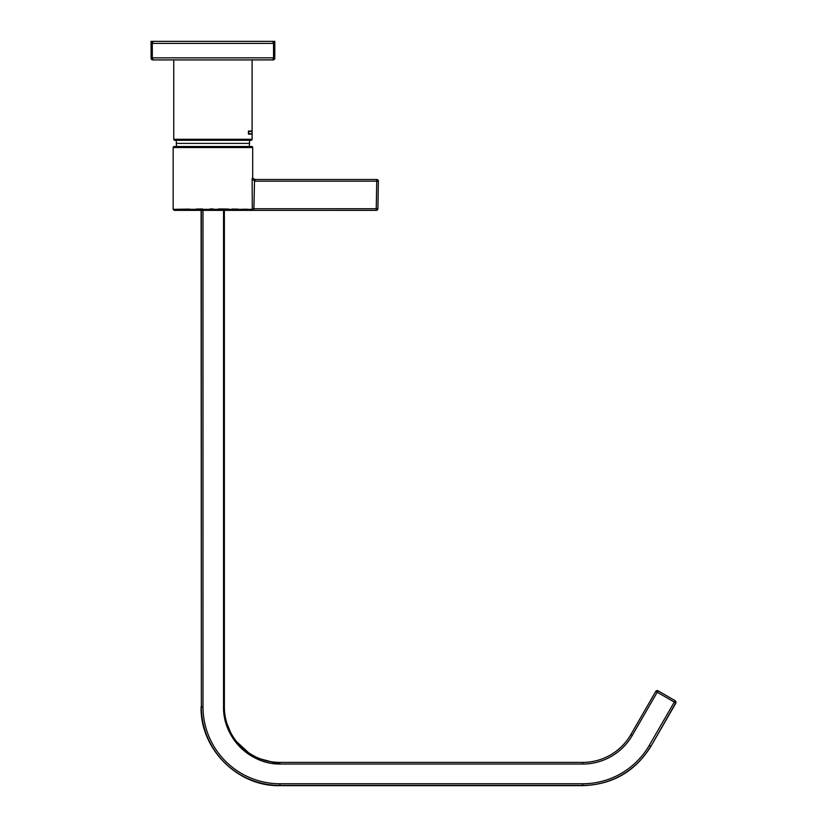 <?xml version="1.0" encoding="UTF-8"?>
<svg xmlns="http://www.w3.org/2000/svg" width="827" height="827" viewBox="0 0 827 827"><rect width="100%" height="100%" fill="white"/><g stroke="black" fill="none" stroke-linecap="round" stroke-linejoin="round"><path stroke-width="1.24" d="M151.114 58.252L151.072 43.407L153.129 41.35L272.714 41.35L153.129 41.35L151.072 43.407L151.072 41.35L274.781 41.35L274.781 58.252A1.654 1.654 0 0 1 273.127 59.906L173.753 59.906L173.753 139.287A1.034 1.034 0 0 0 174.776 140.311L251.067 140.311A1.034 1.034 0 0 0 252.101 139.287L173.753 139.287M274.781 57.849L273.541 57.849L272.714 59.906L274.781 57.849L272.714 59.906L153.129 59.906L152.302 57.849L273.541 57.849L273.541 43.407L152.302 43.407L152.302 57.849L151.072 57.849L153.129 59.906L152.344 59.751M152.344 41.505L153.129 41.35L152.302 43.407L151.072 43.407M274.781 43.407L272.714 41.35L273.541 43.407L274.781 43.407L272.714 41.35L273.499 41.505M255.264 179.49A3.091 3.091 0 0 1 252.69 178.094L252.69 147.526A1.034 1.034 0 0 0 251.656 146.503L174.187 146.503A1.034 1.034 0 0 0 173.163 147.526L173.163 209.345L252.307 209.334L252.142 179.128L252.287 208.755L376.244 208.745L376.73 181.165L255.078 181.165L252.142 179.128L252.276 178.094L255.078 179.49L255.078 181.165M255.078 179.49L376.73 179.49A1.654 1.654 0 0 1 378.373 181.165L377.898 208.755A1.654 1.654 -179 0 1 376.244 210.368L376.244 210.368A1.654 1.654 0 0 0 377.898 208.755L378.373 181.165L376.73 181.165L376.73 179.49A1.654 1.654 0 0 1 378.373 181.134A1.654 1.654 0 0 0 376.73 179.49A1.654 1.654 0 0 1 378.373 181.134M252.307 209.334L251.429 210.368L174.187 210.368L253.879 210.368L251.429 210.368L252.307 209.334L250.932 209.314M247.552 209.252L243.2 209.19M237.98 209.117L232.005 209.055M228.355 209.024L218.369 208.973M213.273 208.973L209.944 208.973M202.574 208.993L196.278 209.035M189.455 209.097L173.163 209.345L174.187 210.368L190.344 210.13M377.898 208.755L376.244 208.745L376.244 210.368L253.879 210.368L254.551 179.449M197.012 210.068L203.266 210.027M209.975 210.006L214.534 210.006M218.793 210.006L225.947 210.048M376.471 210.358A1.654 1.654 0 0 1 376.368 210.368A1.654 1.654 1 0 1 376.244 210.368L174.187 210.368M273.127 59.864L252.101 59.906L252.101 131.038L248.451 131.038L251.894 131.452M251.894 133.716L248.451 134.129L252.101 134.129L252.101 139.287M248.451 131.038L248.451 134.129M248.648 131.452L248.648 133.716L252.101 133.716L252.101 131.452L248.451 131.452M202.997 210.368L202.997 706.827A76.932 76.932 0 0 0 279.929 783.758L582.715 783.758A76.932 76.932 0 0 0 649.329 745.292L675.101 700.655A1.654 1.654 120 0 1 675.711 702.909L650.973 746.243L675.917 703.033L674.284 702.082L657.207 692.23L632.262 735.441A57.218 57.218 0 0 1 582.715 764.045L279.929 764.045A57.218 57.218 0 0 1 223.538 706.827L223.538 210.368M675.101 700.655L658.034 690.793L675.101 700.655M649.329 745.292L650.766 746.119A78.575 78.575 0 0 1 582.715 785.412L279.929 785.412A78.575 78.575 0 0 1 201.354 706.827L201.106 210.368M224.365 210.368L224.365 706.827A55.564 55.564 0 0 0 279.929 762.391L582.715 762.391A55.564 55.564 0 0 0 630.836 734.614L655.78 691.403L657.207 692.23L658.034 690.793A1.654 1.654 0 0 0 655.78 691.403A1.654 1.654 0 0 1 658.034 690.793A1.654 1.654 0 0 0 655.78 691.403A1.654 1.654 0 0 1 658.034 690.793M224.624 717.898L233.007 738.356L253.289 757.025L279.929 764.045C249.506 764.282 222.856 737.167 223.538 706.827L224.365 706.827A55.564 55.564 0 0 0 279.929 762.391A55.564 55.564 0 0 1 224.365 706.827A55.564 55.564 0 0 0 279.929 762.391L279.929 764.045M632.262 735.441L630.836 734.614A55.564 55.564 0 0 1 582.715 762.391A55.564 55.564 0 0 0 630.836 734.614A55.564 55.564 0 0 1 582.715 762.391L582.715 764.045M173.753 59.906L152.716 59.906L173.753 59.906M151.072 58.252A1.654 1.654 0 0 0 152.716 59.906A1.654 1.654 0 0 1 151.072 58.252M252.69 147.526L173.163 147.526M249.516 140.311L249.516 143.391L176.327 143.391L176.565 146.503M582.715 783.758L582.715 785.65C612.487 784.668 635.239 771.529 650.973 746.243M279.929 783.758L279.929 785.65L582.715 785.65M202.997 706.827L201.354 706.827L201.354 210.368M273.127 59.906A1.654 1.654 0 0 0 274.781 58.252L274.729 58.252M272.714 59.906L273.499 59.751M176.327 140.311L176.327 143.391M249.516 143.391L249.289 146.503M675.917 703.033L675.318 700.779M279.929 785.65C237.814 786.735 200.02 748.952 201.106 706.827"/></g></svg>
